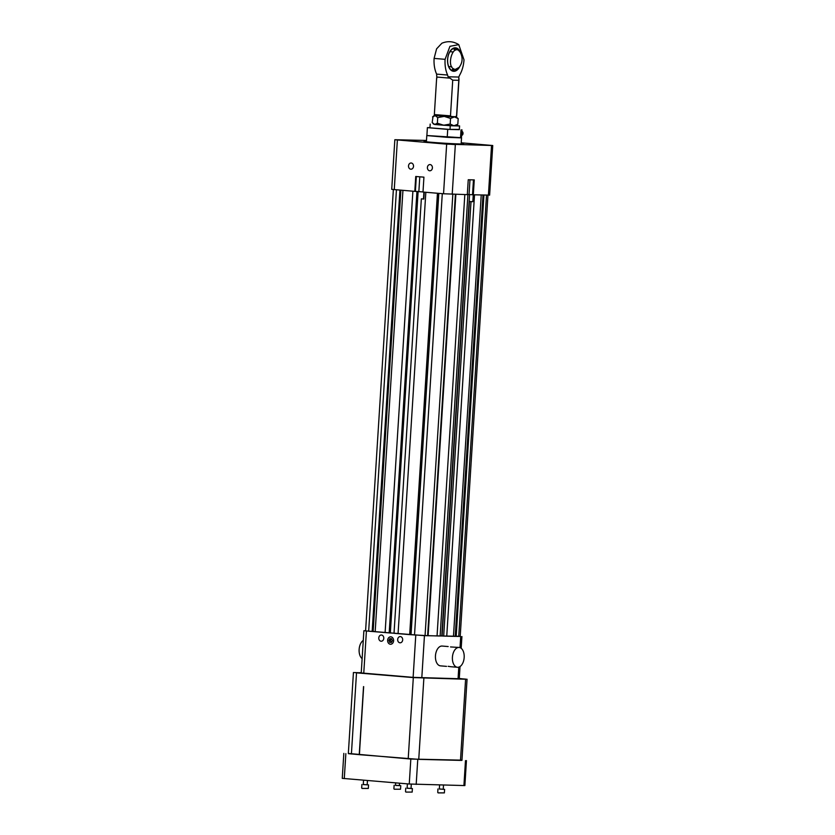 <?xml version="1.0" encoding="UTF-8"?>
<svg xmlns="http://www.w3.org/2000/svg" width="835" height="835" viewBox="0 0 835 835"><rect width="100%" height="100%" fill="white"/><g stroke="black" fill="none" stroke-linecap="round" stroke-linejoin="round"><path stroke-width="1.25" d="M455.44 69.378C444.888 68.804 453.269 40.571 460.409 52.668C462.997 57.803 462.59 62.688 459.177 67.322L455.44 69.378M433.021 116.493L432.186 122.547L434.67 124.488L432.937 123.465M432.54 116.921L435.233 115.637L437.717 117.578L444.23 116.389L450.535 118.424L454.459 116.91L458.175 118.612L457.82 124.238L456.067 125.72L453.896 125.761L457.82 124.238M458.175 118.612L455.858 116.691M450.535 118.424L450.18 124.05L453.896 125.761L443.677 125.24L450.18 124.05M437.717 117.578L437.363 123.204L443.677 125.24L434.67 124.488L437.363 123.204M435.066 115.387L456.62 116.848M456.369 125.469L459.553 125.96L450.242 125.73L433.574 124.144M450.242 125.73L450.013 129.446L459.323 129.675L459.553 125.96M459.594 125.928L459.323 129.675M450.013 129.446L429.973 127.807L430.202 124.081M455.023 116.858L456.672 115.971L455.722 116.806L451.892 116.785L435.181 115.522L434.346 114.572L436.653 77.947M456.547 116.002L458.791 80.317L452.727 80.16L448.092 76.789L458.801 77.05L458.791 80.317L458.947 78.354M458.801 77.05L459.521 75.327C462.11 70.902 463.602 65.725 463.999 59.786L458.749 44.641C453.363 41.259 447.737 40.79 441.872 43.232L436.59 48.858L434.096 58.408C433.741 64.337 434.586 69.576 436.611 74.117L447.602 75.035C445.577 70.516 444.742 65.276 445.086 59.327L449.95 46.322L458.749 44.641M449.794 78.135L436.799 77.05L436.611 74.117M453.562 48.503A13.089 7.724 -85.2 0 1 454.72 50.476M453.217 68.543A13.089 7.724 -85.2 0 1 451.745 70.286M452.695 70.672A13.089 7.724 94.8 0 0 454.156 69.096M455.743 50.079A13.089 7.724 94.8 0 0 454.564 48.294M457.747 68.658A11.293 6.67 -85.2 0 1 456.401 69.879A11.293 6.67 -85.2 0 1 453.614 70.798A11.293 6.67 -85.2 0 1 453.228 70.777A11.293 6.67 -85.2 0 1 447.675 59.045A11.293 6.67 -85.2 0 1 455.033 48.273A11.293 6.67 -85.2 0 1 458.091 49.682A11.293 6.67 -85.2 0 1 459.208 51.112M459.761 66.549A11.773 6.951 -85.2 0 1 453.802 71.299A11.773 6.951 -85.2 0 1 448.823 53.69A11.773 6.951 -85.2 0 1 460.847 53.523M447.602 75.035L448.092 76.789M436.799 77.05L436.726 78.824M452.727 80.16L450.483 115.856L451.892 116.785M450.483 115.856L434.346 114.572M461.64 134.8A2.641 1.722 -87.8 0 0 461.807 132.097M461.024 129.916L460.523 137.848L447.226 137.337L447.727 129.394L459.375 129.435M460.523 137.848L461.452 137.754L461.953 129.822M447.226 137.337L426.883 135.583L427.384 127.64L429.983 127.609M427.384 127.64L447.727 129.394M426.883 135.531L461.452 137.702M444.377 792.885L438.104 792.885L444.377 792.885L444.606 789.367L439.335 788.96M443.5 785.098L443.239 789.284L439.325 789.033L439.586 785.004M443.239 789.2L444.606 789.367M368.329 788.428L362.056 788.428L368.329 788.428L368.548 784.91L363.277 784.503M367.452 780.527L367.181 784.827L363.277 784.576L363.549 780.203M367.191 784.754L368.548 784.91M412.177 792.091L405.893 792.081L412.177 792.091L412.396 788.574L407.125 788.167M411.3 784.169L411.029 788.48L407.115 788.24L407.397 783.856M411.029 788.407L412.396 788.574M400.539 789.221L394.266 789.221L400.539 789.221L400.758 785.704L395.487 785.297M399.548 783.209L399.391 785.62L396.281 785.464L395.487 785.37L395.644 782.875M399.391 785.547L400.758 785.704M406.394 140.541L396.896 139.852L406.394 140.541M454.407 144.538L444.898 143.86L454.407 144.538M461.181 143.453A19.842 0.553 -176.4 0 1 463.592 143.87A19.842 0.553 -176.4 0 1 443.761 143.171A19.842 0.553 -176.4 0 1 423.982 141.376A19.842 0.553 -176.4 0 1 426.434 141.261M489.665 145.415L480.167 144.726L489.665 145.415M458.279 144.507L453.666 144.184L458.279 144.507M410.277 140.51L405.664 140.176L410.277 140.51M481.419 145.081L476.816 144.747L481.419 145.081M467.318 194.471L473.32 194.785L474.259 179.901L468.247 179.755L467.308 194.638L443.542 193.762L422.99 192.04L423.93 177.156L415.736 176.477L414.807 191.361L423.001 191.925M411.206 163.002A3.11 2.505 -88.6 0 0 411.091 163.002A3.11 2.505 -88.6 0 0 408.513 166.04A3.11 2.505 -88.6 0 0 410.935 169.213A3.11 2.505 -88.6 0 0 413.523 166.238A3.11 2.505 -88.6 0 0 411.206 163.002M430.088 164.578A3.11 2.505 -88.6 0 0 429.973 164.568A3.11 2.505 -88.6 0 0 427.395 167.616A3.11 2.505 -88.6 0 0 429.816 170.789A3.11 2.505 -88.6 0 0 432.405 167.814A3.11 2.505 -88.6 0 0 430.088 164.578M461.223 142.795L492.744 145.52L446.662 144.142L394.84 139.727L426.487 140.457M391.312 638.723L390.373 640.424L391.438 642.386M414.807 191.361L391.719 189.347L394.84 139.727M492.744 145.52L489.623 195.129L473.32 194.785M389.653 642.324L391.385 642.47L392.366 640.685L391.625 638.744L389.893 638.608L388.912 640.393L389.653 642.324L391.124 642.365M390.373 640.424L388.912 640.393M417.917 191.507L415.277 191.372M423.825 198.97L421.341 198.866L394.016 633.306L398.076 633.65L425.84 192.28M424.253 192.144L423.815 199.064L421.341 198.866M467.308 194.565L467.903 194.618L467.308 194.597M473.257 194.785L472.829 201.694L469.124 201.475L471.013 201.652L443.677 636.093L442.091 635.967L469.427 201.517M472.829 201.694L471.013 201.652M457.674 667.29A9.947 5.866 94.8 0 0 464.156 657.688A9.947 5.866 94.8 0 0 459.125 647.459A9.947 5.866 94.8 0 0 452.445 656.884A9.947 5.866 94.8 0 0 457.465 667.28A9.947 5.866 94.8 0 0 457.674 667.29M448.155 666.309L450.712 666.706M459.125 647.459L450.524 646.937M362.129 658.648A9.947 5.866 -85.2 0 1 359.133 649.442A9.947 5.866 -85.2 0 1 363.277 640.403M390.843 636.823A3.716 2.996 -88.6 0 0 387.638 640.466A3.716 2.996 -88.6 0 0 390.665 644.255A3.716 2.996 -88.6 0 0 393.619 640.622A3.716 2.996 -88.6 0 0 390.863 636.834A3.716 2.996 -88.6 0 0 390.843 636.823A3.716 2.996 -88.6 0 0 387.628 640.466A3.716 2.996 -88.6 0 0 390.655 644.255M474.52 194.816L446.746 636.176L443.677 636.093M483.945 195.046L456.181 636.406L446.746 636.176M487.964 195.15L460.2 636.437L456.181 636.406M399.934 190.119L372.159 631.479L368.673 631.197L365.594 630.832L393.358 189.566M412.887 191.205L385.112 632.565L372.159 631.479M416.947 191.507L389.183 632.909L385.112 632.565M389.183 632.909L394.016 633.212M418.116 191.539L390.342 632.93M438.803 193.365L411.029 634.725L398.076 633.65M455.399 194.346L427.624 635.696L411.029 634.725M464.824 194.576L437.049 635.936L427.635 635.633M467.903 194.618L440.128 636.009L437.049 635.936M440.139 635.873L442.091 635.946M469.562 194.534L441.798 635.915M448.176 646.551L442.164 646.05A9.947 5.866 94.8 0 0 435.484 655.465A9.947 5.866 94.8 0 0 440.504 665.86A9.947 5.866 94.8 0 0 440.713 665.881M460.033 666.549L459.26 678.74L413.127 677.373L361.231 672.947L363.883 630.738L365.605 630.717M460.21 636.301L424.451 635.665L363.883 630.738M400.372 636.594A3.11 2.505 -88.6 0 0 400.257 636.594A3.11 2.505 -88.6 0 0 397.669 639.631A3.11 2.505 -88.6 0 0 400.101 642.804A3.11 2.505 -88.6 0 0 402.679 639.829A3.11 2.505 -88.6 0 0 400.372 636.594M381.48 635.017A3.11 2.505 -88.6 0 0 381.355 635.007A3.11 2.505 -88.6 0 0 378.777 638.055A3.11 2.505 -88.6 0 0 381.198 641.228A3.11 2.505 -88.6 0 0 383.787 638.253A3.11 2.505 -88.6 0 0 381.48 635.017M457.977 678.772L466.097 679.147L459.271 678.563M361.231 672.833L354.395 672.551L363.872 673.26M413.001 677.362L421.884 677.874M459.281 678.448L465.596 679.241L413.315 677.592L356.514 672.853L361.252 672.613M467.057 679.21L461.953 760.361L460.482 760.393L465.596 679.241M460.482 760.393L418.752 759.359L359.405 754.673L363.528 686.6L359.248 754.652L348.331 753.64L353.435 672.488M363.663 686.62L359.384 754.663M461.964 760.163L410.82 759.046L348.341 753.452M466.441 760.612L464.876 785.578L409.254 784.013L342.256 778.356L343.832 753.389M445.086 59.327L434.096 58.408M461.63 135.301A1.931 1.263 -87.8 0 0 462.068 135.228A1.931 1.263 -87.8 0 0 463.018 133.423A1.931 1.263 -87.8 0 0 462.214 131.544L461.849 131.356M397.377 140.029L394.256 189.649M416.321 176.519L415.392 191.372M419.786 176.811L418.857 191.58M446.662 144.142L443.542 193.762M455.336 144.653L452.215 194.263M469.98 179.796L469.051 194.513M473.455 179.88L472.516 194.722M491.533 145.54L488.412 195.16M423.909 192.123L423.481 198.939M481.231 194.983L453.468 636.27M482.995 195.025L455.232 636.353M486.513 195.108L458.739 636.468M396.437 189.827L368.673 631.197M400.894 190.203L373.13 631.542M402.94 190.37L375.176 631.688M437.446 193.25L409.682 634.569M438.646 193.355L410.883 634.694M442.289 193.657L414.515 635.017M452.831 194.284L425.067 635.633M455.858 194.357L428.105 635.644M458.06 678.772L458.791 667.144M460.012 647.657L460.711 636.562M413.127 677.373L415.778 635.153M421.8 677.874L424.451 635.665M363.757 673.25L366.419 631.03M351.41 754.005L356.514 672.853M408.211 758.744L413.315 677.592M418.752 759.359L423.867 678.208M345.857 753.629L344.281 778.596M410.82 759.046L409.254 784.013M417.761 759.453L416.185 784.42M465.481 760.633L463.916 785.599M452.998 51.937L449.95 51.687M451.756 66.81L448.719 66.56M434.294 115.449L433.052 116.462M456.682 115.971L458.989 79.356M461.598 135.437L462.214 131.544M426.789 135.573L426.403 141.793M461.536 137.765L461.15 143.985M437.957 788.95L437.738 792.467M361.91 784.493L361.691 788.01M405.747 788.156L405.528 791.663M394.12 785.286L393.89 788.804M457.465 667.28L450.493 666.695M446.527 666.372L440.504 665.86M461.181 648.304L461.922 636.531"/></g></svg>
